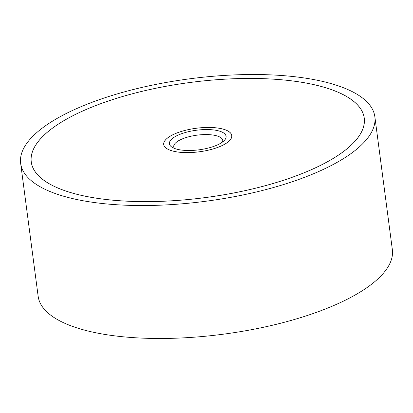 <?xml version="1.0" encoding="UTF-8"?>
<svg xmlns="http://www.w3.org/2000/svg" width="413" height="413" viewBox="0 0 413 413"><rect width="100%" height="100%" fill="white"/><g stroke="black" fill="none" stroke-linecap="round" stroke-linejoin="round"><path stroke-width="0.62" d="M35.848 133.409A178.628 61.749 -7.5 0 0 20.65 163.341A178.628 61.749 -7.5 0 0 164.777 204.977A178.628 61.749 -7.5 0 0 359.651 146.646A178.628 61.749 -7.5 0 0 374.849 116.714A178.628 61.749 -7.5 0 0 230.722 75.078A178.628 61.749 -7.5 0 0 35.848 133.409M374.849 116.714L392.35 249.659A178.628 61.749 172.5 0 1 377.152 279.591A178.628 61.749 172.5 0 1 182.278 337.922A178.628 61.749 172.5 0 1 38.151 296.286L20.65 163.341M349.971 146.254A167.946 58.057 172.5 0 1 166.749 201.095A167.946 58.057 172.5 0 1 31.238 161.948A167.946 58.057 172.5 0 1 45.528 133.802A167.946 58.057 172.5 0 1 228.75 78.966A167.946 58.057 172.5 0 1 364.256 118.108A167.946 58.057 172.5 0 1 349.971 146.254M45.559 133.807A167.91 58.047 -7.5 0 0 31.274 161.942A167.91 58.047 -7.5 0 0 166.754 201.079A167.91 58.047 -7.5 0 0 349.935 146.254A167.91 58.047 -7.5 0 0 364.22 118.113A167.91 58.047 -7.5 0 0 228.74 78.976A167.91 58.047 -7.5 0 0 45.559 133.807M228.864 141.303A34.331 11.869 172.5 0 1 191.41 152.511A34.331 11.869 172.5 0 1 163.708 144.509A34.331 11.869 172.5 0 1 166.63 138.758A34.331 11.869 172.5 0 1 204.084 127.545A34.331 11.869 172.5 0 1 231.786 135.547A34.331 11.869 172.5 0 1 228.864 141.303M166.666 138.758A34.294 11.858 -7.5 0 0 163.744 144.504A34.294 11.858 -7.5 0 0 191.42 152.5A34.294 11.858 -7.5 0 0 228.833 141.298A34.294 11.858 -7.5 0 0 231.75 135.552A34.294 11.858 -7.5 0 0 204.079 127.56A34.294 11.858 -7.5 0 0 166.666 138.758M174.348 148.36A24.713 8.544 172.5 0 1 173.723 146.852A24.713 8.544 172.5 0 1 175.824 142.712A24.713 8.544 172.5 0 1 202.783 134.638A24.713 8.544 172.5 0 1 222.726 140.399A24.713 8.544 172.5 0 1 222.509 142.02M171.844 138.969A28.58 9.881 172.5 0 1 208.157 129.563A28.58 9.881 172.5 0 1 224.569 140.167A28.58 9.881 172.5 0 1 223.655 141.086A28.58 9.881 172.5 0 1 197.796 149.976A28.58 9.881 172.5 0 1 171.88 147.105A28.58 9.881 172.5 0 1 171.844 138.969M31.434 163.13L31.274 161.942M364.38 119.3L364.22 118.113M163.816 145.04L163.744 144.504M231.822 136.089L231.75 135.552"/></g></svg>
